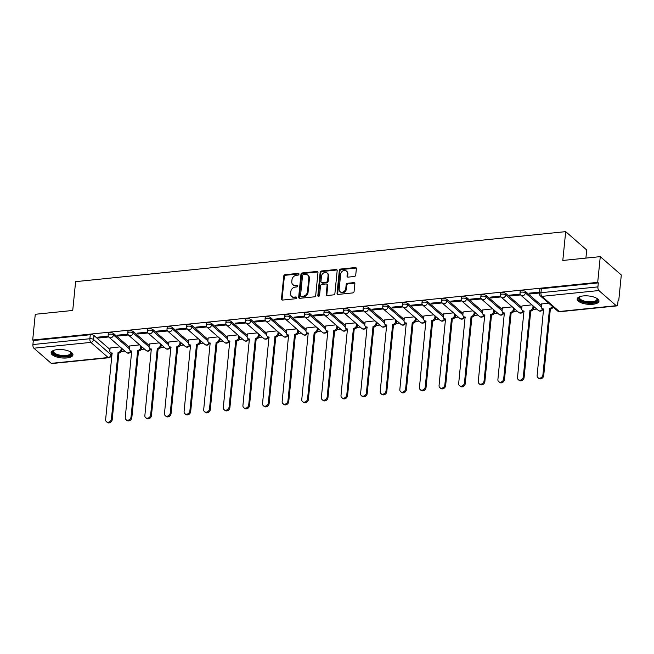<?xml version="1.0" encoding="UTF-8"?>
<svg xmlns="http://www.w3.org/2000/svg" width="654" height="654" viewBox="0 0 654 654"><rect width="100%" height="100%" fill="white"/><g stroke="black" fill="none" stroke-linecap="round" stroke-linejoin="round"><path stroke-width="0.98" d="M298.984 274.165A0.965 0.785 -48.9 0 0 298.216 273.364L285.103 274.705A1.382 1.12 -48.9 0 0 283.738 276.094L281.457 298.935A1.382 1.12 -48.9 0 0 282.569 300.072L295.682 298.739A0.965 0.785 -48.9 0 0 295.853 296.965L294.161 297.137A4.415 3.597 -48.9 0 1 291.668 296.401A4.415 3.597 -48.9 0 1 290.613 293.474L290.809 291.578A4.415 3.597 -48.9 0 1 295.158 287.114L296.859 286.942A0.965 0.785 -48.9 0 0 297.03 285.16L295.338 285.34A4.415 3.597 -48.9 0 1 292.845 284.604A4.415 3.597 -48.9 0 1 291.79 281.678L291.986 279.781A4.415 3.597 -48.9 0 1 296.336 275.318L298.036 275.138A0.965 0.785 -48.9 0 0 298.984 274.165M298.976 273.895A0.965 0.785 -48.9 0 0 298.829 273.903L285.716 275.236A1.382 1.12 -48.9 0 0 284.351 276.634L282.07 299.467A1.382 1.12 -48.9 0 0 282.152 300.039M296.622 297.496A0.965 0.785 -48.9 0 0 296.466 297.496L294.774 297.668L294.161 297.137M297.799 285.7A0.965 0.785 -48.9 0 0 297.644 285.7L295.951 285.872L295.338 285.34M57.258 349.612A10.955 4.169 -174.3 0 0 51.143 352.702A10.955 4.169 -174.3 0 0 66.822 357.959A10.955 4.169 -174.3 0 0 72.946 354.877A10.955 4.169 -174.3 0 0 57.258 349.612M583.294 295.935A10.955 4.169 -174.3 0 0 577.171 299.025A10.955 4.169 -174.3 0 0 592.859 304.282A10.955 4.169 -174.3 0 0 598.974 301.2A10.955 4.169 -174.3 0 0 583.294 295.935M354.362 276.487A1.382 1.12 -48.9 0 0 355.727 275.097L356.365 268.688A1.382 1.12 -48.9 0 0 355.253 267.543L340.693 269.031A1.382 1.12 -48.9 0 0 339.336 270.429L337.055 293.262A1.382 1.12 -48.9 0 0 338.159 294.406L352.727 292.918A1.382 1.12 -48.9 0 0 354.084 291.521L354.86 283.787A1.382 1.12 -48.9 0 0 353.749 282.642L347.519 283.28A1.382 1.12 -48.9 0 0 346.154 284.67L345.778 288.512A3.687 3.008 -48.9 0 1 343.53 291.798A3.687 3.008 -48.9 0 1 340.047 291.627A3.687 3.008 -48.9 0 1 339.173 289.182L340.669 274.149A3.687 3.008 -48.9 0 1 342.917 270.862A3.687 3.008 -48.9 0 1 346.399 271.034A3.687 3.008 -48.9 0 1 347.274 273.478L347.029 275.98A1.382 1.12 -48.9 0 0 348.132 277.124L354.362 276.487M32.7 340.006L35.267 314.288L72.733 310.462L75.611 281.645L565.685 231.639L562.808 260.456L600.274 256.638L597.707 282.356L32.7 340.006L33.313 340.546L32.913 344.552L89.868 338.739A2.812 1.071 5.7 0 1 93.604 339.549L110.959 354.697A2.812 1.071 5.7 0 1 111.237 355.228L111.425 353.315M317.983 272.604A1.382 1.12 -48.9 0 0 316.879 271.459L302.312 272.947A1.382 1.12 -48.9 0 0 300.954 274.345L298.674 297.178A1.382 1.12 -48.9 0 0 299.785 298.322L314.345 296.834A1.382 1.12 -48.9 0 0 315.702 295.436L317.983 272.604M321.506 270.985L336.066 269.505A1.382 1.12 -48.9 0 1 337.178 270.642L334.897 293.483A1.382 1.12 -48.9 0 1 333.532 294.872L327.302 295.51A1.382 1.12 -48.9 0 1 326.199 294.365L327.123 285.111A1.382 1.12 -48.9 0 0 326.011 283.967L321.874 284.384A1.382 1.12 -48.9 0 0 320.517 285.782L319.553 295.42A0.965 0.785 -48.9 0 1 317.828 295.6L320.141 272.383A1.382 1.12 -48.9 0 1 321.506 270.985L322.12 271.524L336.679 270.037L336.066 269.505M600.274 256.638L621.3 274.991L618.733 300.709L618.063 300.775M121.415 351.451L124.881 351.1M141.027 349.457L144.493 349.097M160.639 347.454L164.105 347.094M180.251 345.451L183.725 345.099M199.862 343.448L203.337 343.097M219.474 341.445L222.949 341.094M239.094 339.442L242.56 339.091M258.706 337.448L262.172 337.088M278.318 335.445L281.784 335.093M297.93 333.442L301.396 333.09M317.542 331.439L321.016 331.087M337.153 329.436L340.628 329.085M356.765 327.441L360.24 327.082M376.385 325.439L379.851 325.079M395.997 323.436L399.463 323.084M415.609 321.433L419.075 321.081M435.221 319.43L438.695 319.078M454.832 317.435L458.307 317.076M474.444 315.432L477.919 315.073M494.056 313.429L497.531 313.078M513.676 311.427L517.142 311.075M533.288 309.424L536.754 309.072M552.9 307.421L553.488 307.364M585.902 258.101L586.712 249.992L565.685 231.639M597.707 282.356L598.32 282.888L597.919 286.893A2.812 1.226 84.2 0 0 598.884 290.548L616.24 305.696A2.812 1.226 84.2 0 0 616.779 305.9A2.812 1.226 84.2 0 0 617.719 304.175L618.12 300.17L618.733 300.709M33.313 340.546L90.268 334.734A2.812 1.071 5.7 0 1 94.004 335.543L109.962 349.465M51.233 363.346L108.18 357.534A2.812 1.226 84.2 0 0 108.728 357.746L51.772 363.559A2.812 1.226 -95.8 0 1 51.233 363.346L33.877 348.206A2.812 1.226 -95.8 0 1 32.913 344.552M127.914 334.12L117.336 335.2L118.26 336.001L118.349 335.093M139.654 344.871L129.721 345.999M147.526 332.118L136.948 333.197L137.871 333.998L137.961 333.09M159.265 342.868L149.333 343.996M167.138 330.115L156.568 331.194L157.483 331.995L157.573 331.087M178.877 340.873L168.945 342.001M186.75 328.112L176.179 329.191L177.095 329.992L177.185 329.093M198.489 338.87L188.556 339.998M206.37 326.109L195.791 327.188L196.707 327.997L196.797 327.09M218.109 336.867L208.168 337.995M225.982 324.114L215.403 325.193L216.327 325.994L216.417 325.087M237.721 334.864L227.78 335.993M245.593 322.111L235.015 323.19L235.939 323.992L236.029 323.084M257.333 332.861L247.392 333.99M265.205 320.108L254.627 321.188L255.551 321.989L255.64 321.081M276.944 330.859L267.012 331.995M284.817 318.106L274.247 319.185L275.162 319.986L275.252 319.078M296.556 328.864L286.624 329.992M304.429 316.103L293.859 317.182L294.774 317.983L294.864 317.084M316.168 326.861L306.236 327.989M324.041 314.1L313.47 315.179L314.386 315.988L314.476 315.081M335.78 324.858L325.847 325.986M343.661 312.105L333.082 313.184L333.998 313.985L334.088 313.078M355.4 322.855L345.459 323.983M363.272 310.102L352.694 311.181L353.618 311.983L353.708 311.075M375.012 320.852L365.071 321.989M382.884 308.099L372.306 309.178L373.23 309.98L373.32 309.072M394.624 318.858L384.691 319.986M402.496 306.097L391.918 307.176L392.841 307.977L392.931 307.078M414.235 316.855L404.303 317.983M422.108 304.094L411.538 305.173L412.453 305.982L412.543 305.075M433.847 314.852L423.915 315.98M441.72 302.099L431.149 303.178L432.065 303.979L432.155 303.072M453.459 312.849L443.526 313.977M461.332 300.096L450.761 301.175L451.677 301.976L451.767 301.069M473.071 310.846L463.138 311.974M480.952 298.093L470.373 299.172L471.289 299.973L471.387 299.066M492.691 308.851L482.75 309.98M500.563 296.09L489.985 297.169L490.909 297.971L490.999 297.071M512.303 306.849L502.362 307.977M520.175 294.087L509.597 295.167L510.521 295.968L510.611 295.068M531.915 304.846L521.982 305.974M539.534 292.117L529.209 293.164L530.132 293.973L530.222 293.066M548.641 303.137L541.594 303.971M525.497 291.512L525.35 292.935A2.812 1.071 5.7 0 0 522.26 292.093A2.812 1.071 5.7 0 0 520.044 292.918L520.183 291.496A2.812 1.071 -174.3 0 1 522.399 290.67A2.812 1.071 -174.3 0 1 525.497 291.512L541.447 305.443M505.877 293.515L505.738 294.938A2.812 1.071 5.7 0 0 502.648 294.096A2.812 1.071 5.7 0 0 500.424 294.913L500.572 293.491A2.812 1.071 -174.3 0 1 502.787 292.673A2.812 1.071 -174.3 0 1 505.877 293.515L521.835 307.437M486.265 295.518L486.126 296.941A2.812 1.071 5.7 0 0 483.036 296.099A2.812 1.071 5.7 0 0 480.813 296.916L480.96 295.494A2.812 1.071 -174.3 0 1 483.175 294.676A2.812 1.071 -174.3 0 1 486.265 295.518L502.215 309.44M466.654 297.521L466.515 298.943A2.812 1.071 5.7 0 0 463.424 298.093A2.812 1.071 5.7 0 0 461.201 298.919L461.348 297.496A2.812 1.071 -174.3 0 1 463.563 296.679A2.812 1.071 -174.3 0 1 466.654 297.521L482.603 311.443M447.042 299.524L446.903 300.946A2.812 1.071 5.7 0 0 443.804 300.096A2.812 1.071 5.7 0 0 441.589 300.922L441.728 299.499A2.812 1.071 -174.3 0 1 443.952 298.674A2.812 1.071 -174.3 0 1 447.042 299.524L462.991 313.446M427.43 301.519L427.283 302.941A2.812 1.071 5.7 0 0 424.193 302.099A2.812 1.071 5.7 0 0 421.977 302.925L422.116 301.502A2.812 1.071 -174.3 0 1 424.34 300.677A2.812 1.071 -174.3 0 1 427.43 301.519L443.379 315.449M407.818 303.521L407.671 304.944A2.812 1.071 5.7 0 0 404.581 304.102A2.812 1.071 5.7 0 0 402.365 304.919L402.504 303.497A2.812 1.071 -174.3 0 1 404.72 302.679A2.812 1.071 -174.3 0 1 407.818 303.521L423.767 317.443M388.206 305.524L388.059 306.947A2.812 1.071 5.7 0 0 384.969 306.105A2.812 1.071 5.7 0 0 382.753 306.922L382.892 305.5A2.812 1.071 -174.3 0 1 385.108 304.682A2.812 1.071 -174.3 0 1 388.206 305.524L404.156 319.446M368.586 307.527L368.447 308.95A2.812 1.071 5.7 0 0 365.357 308.108A2.812 1.071 5.7 0 0 363.133 308.925L363.281 307.503A2.812 1.071 -174.3 0 1 365.496 306.685A2.812 1.071 -174.3 0 1 368.586 307.527L384.544 321.449M348.974 309.53L348.835 310.952A2.812 1.071 5.7 0 0 345.745 310.102A2.812 1.071 5.7 0 0 343.522 310.928L343.669 309.506A2.812 1.071 -174.3 0 1 345.884 308.68A2.812 1.071 -174.3 0 1 348.974 309.53L364.924 323.452M329.363 311.525L329.224 312.947A2.812 1.071 5.7 0 0 326.133 312.105A2.812 1.071 5.7 0 0 323.91 312.931L324.057 311.508A2.812 1.071 -174.3 0 1 326.272 310.683A2.812 1.071 -174.3 0 1 329.363 311.525L345.312 325.455M309.751 313.528L309.612 314.95A2.812 1.071 5.7 0 0 306.513 314.108A2.812 1.071 5.7 0 0 304.298 314.926L304.437 313.511A2.812 1.071 -174.3 0 1 306.661 312.686A2.812 1.071 -174.3 0 1 309.751 313.528L325.7 327.45M290.139 315.53L289.992 316.953A2.812 1.071 5.7 0 0 286.902 316.111A2.812 1.071 5.7 0 0 284.686 316.928L284.825 315.506A2.812 1.071 -174.3 0 1 287.049 314.688A2.812 1.071 -174.3 0 1 290.139 315.53L306.088 329.452M270.527 317.533L270.38 318.956A2.812 1.071 5.7 0 0 267.29 318.114A2.812 1.071 5.7 0 0 265.074 318.931L265.213 317.509A2.812 1.071 -174.3 0 1 267.429 316.691A2.812 1.071 -174.3 0 1 270.527 317.533L286.477 331.455M250.907 319.536L250.768 320.959A2.812 1.071 5.7 0 0 247.678 320.108A2.812 1.071 5.7 0 0 245.463 320.934L245.602 319.512A2.812 1.071 -174.3 0 1 247.817 318.694A2.812 1.071 -174.3 0 1 250.907 319.536L266.865 333.458M231.295 321.539L231.156 322.953A2.812 1.071 5.7 0 0 228.066 322.111A2.812 1.071 5.7 0 0 225.843 322.937L225.99 321.515A2.812 1.071 -174.3 0 1 228.205 320.689A2.812 1.071 -174.3 0 1 231.295 321.539L247.253 335.461M211.683 323.534L211.544 324.956A2.812 1.071 5.7 0 0 208.454 324.114A2.812 1.071 5.7 0 0 206.231 324.94L206.378 323.517A2.812 1.071 -174.3 0 1 208.593 322.692A2.812 1.071 -174.3 0 1 211.683 323.534L227.633 337.464M192.072 325.537L191.933 326.959A2.812 1.071 5.7 0 0 188.834 326.117A2.812 1.071 5.7 0 0 186.619 326.935L186.766 325.512A2.812 1.071 -174.3 0 1 188.981 324.695A2.812 1.071 -174.3 0 1 192.072 325.537L208.021 339.459M172.46 327.54L172.321 328.962A2.812 1.071 5.7 0 0 169.222 328.12A2.812 1.071 5.7 0 0 167.007 328.937L167.146 327.515A2.812 1.071 -174.3 0 1 169.37 326.698A2.812 1.071 -174.3 0 1 172.46 327.54L188.409 341.462M152.848 329.542L152.701 330.965A2.812 1.071 5.7 0 0 149.611 330.123A2.812 1.071 5.7 0 0 147.395 330.94L147.534 329.518A2.812 1.071 -174.3 0 1 149.758 328.7A2.812 1.071 -174.3 0 1 152.848 329.542L168.797 343.464M133.236 331.545L133.089 332.968A2.812 1.071 5.7 0 0 129.999 332.118A2.812 1.071 5.7 0 0 127.783 332.943L127.922 331.521A2.812 1.071 -174.3 0 1 130.138 330.695A2.812 1.071 -174.3 0 1 133.236 331.545L149.186 345.467M113.616 333.54L113.477 334.962A2.812 1.071 5.7 0 0 110.387 334.12A2.812 1.071 5.7 0 0 108.172 334.946L108.311 333.524A2.812 1.071 -174.3 0 1 110.526 332.698A2.812 1.071 -174.3 0 1 113.616 333.54L129.574 347.47M108.302 336.115L97.724 337.194L98.648 338.004L98.738 337.096M120.042 346.873L110.101 348.002M98.648 338.004L108.76 336.965M598.32 282.888L541.365 288.7A2.812 1.071 -174.3 0 0 539.795 289.493L539.395 293.499A2.812 1.071 5.7 0 1 540.964 292.706L597.919 286.893M118.26 336.001L128.372 334.962M137.871 333.998L147.992 332.968M157.483 331.995L167.604 330.965M177.095 329.992L187.216 328.962M196.707 327.997L206.828 326.959M216.327 325.994L226.439 324.956M235.939 323.992L246.051 322.962M255.551 321.989L265.663 320.959M275.162 319.986L285.283 318.956M294.774 317.983L304.895 316.953M314.386 315.988L324.507 314.95M333.998 313.985L344.118 312.955M353.618 311.983L363.73 310.952M373.23 309.98L383.342 308.95M392.841 307.977L402.954 306.947M412.453 305.982L422.574 304.944M432.065 303.979L442.186 302.941M451.677 301.976L461.798 300.946M471.289 299.973L481.409 298.943M490.909 297.971L501.021 296.941M510.521 295.968L520.633 294.938M530.132 293.973L539.444 293.017M292.845 284.604L293.458 285.136A4.415 3.597 -48.9 0 0 295.951 285.872M291.668 296.401L292.281 296.932A4.415 3.597 -48.9 0 0 294.774 297.668M317.901 272.031A1.382 1.12 -48.9 0 0 317.492 271.999L302.925 273.478A1.382 1.12 -48.9 0 0 301.568 274.876L299.287 297.709A1.382 1.12 -48.9 0 0 299.368 298.289M303.497 274.582A0.965 0.785 -48.9 0 0 302.54 275.563L300.546 295.608A0.965 0.785 -48.9 0 0 301.314 296.401L303.104 296.221A4.415 3.597 -48.9 0 0 307.462 291.758L308.827 278.056A4.415 3.597 -48.9 0 0 307.781 275.138A4.415 3.597 -48.9 0 0 305.287 274.402L303.497 274.582M300.775 296.246L301.388 296.777A0.965 0.785 -48.9 0 0 301.927 296.941L301.314 296.401M307.781 275.138L308.394 275.669A4.415 3.597 -48.9 0 1 309.44 278.596L308.075 292.297A4.415 3.597 -48.9 0 1 303.718 296.761L301.927 296.941M337.096 270.069A1.382 1.12 -48.9 0 0 336.679 270.037M326.796 284.196L327.409 284.727A1.382 1.12 -48.9 0 1 327.736 285.643L326.812 294.905A1.382 1.12 -48.9 0 0 326.894 295.477M322.12 271.524A1.382 1.12 -48.9 0 0 320.754 272.922L318.441 296.131A0.965 0.785 -48.9 0 0 318.457 296.401M328.079 275.498A3.687 3.008 -48.9 0 0 327.204 273.053A3.687 3.008 -48.9 0 0 323.722 272.882A3.687 3.008 -48.9 0 0 321.474 276.168L320.951 281.465A1.382 1.12 -48.9 0 0 322.054 282.61L326.191 282.185A1.382 1.12 -48.9 0 0 327.548 280.795L328.079 275.498L328.692 276.029A3.687 3.008 -48.9 0 0 327.817 273.593L327.204 273.053M321.277 282.381L321.891 282.912A1.382 1.12 -48.9 0 0 322.667 283.149L322.054 282.61M328.692 276.029L328.161 281.326A1.382 1.12 -48.9 0 1 326.804 282.724L322.667 283.149M346.399 271.034L347.012 271.565A3.687 3.008 -48.9 0 1 347.887 274.01L347.634 276.519A1.382 1.12 -48.9 0 0 347.724 277.092M340.047 291.627L340.66 292.158A3.687 3.008 -48.9 0 0 344.143 292.33A3.687 3.008 -48.9 0 0 346.391 289.043L345.778 288.512M354.779 283.207A1.382 1.12 -48.9 0 0 354.362 283.174L348.132 283.811A1.382 1.12 -48.9 0 0 346.767 285.209L346.391 289.043M356.283 268.115A1.382 1.12 -48.9 0 0 355.866 268.083L341.306 269.562A1.382 1.12 -48.9 0 0 339.949 270.96L337.668 293.793A1.382 1.12 -48.9 0 0 337.75 294.374M121.987 348.574L121.824 350.217A2.812 2.289 131.1 0 1 119.053 353.054L118.26 352.359A2.812 2.289 -48.9 0 0 121.031 349.522L121.194 347.879M110.117 347.887L109.839 350.658A2.812 2.289 -48.9 0 0 110.51 352.522A2.812 2.289 -48.9 0 0 112.096 352.988L105.637 419.533A3.229 2.632 -48.9 0 0 106.406 421.666A3.229 2.632 -48.9 0 0 109.463 421.814A3.229 2.632 -48.9 0 0 111.425 418.936L118.072 352.375M118.865 353.078L112.218 419.631A3.229 2.632 131.1 0 1 110.256 422.517A3.229 2.632 131.1 0 1 107.207 422.361L106.406 421.666M112.218 353.659A2.812 2.289 131.1 0 1 111.303 353.217L110.51 352.522M141.599 346.571L141.436 348.214A2.812 2.289 131.1 0 1 138.664 351.051L137.871 350.356A2.812 2.289 -48.9 0 0 140.643 347.519L140.806 345.876M129.729 345.884L129.451 348.656A2.812 2.289 -48.9 0 0 130.121 350.519A2.812 2.289 -48.9 0 0 131.707 350.985L125.257 417.53A3.229 2.632 -48.9 0 0 126.018 419.664A3.229 2.632 -48.9 0 0 129.075 419.819A3.229 2.632 -48.9 0 0 131.037 416.933L137.683 350.381M138.476 351.075L131.838 417.636A3.229 2.632 131.1 0 1 129.868 420.514A3.229 2.632 131.1 0 1 126.819 420.359L126.018 419.664M131.83 351.656A2.812 2.289 131.1 0 1 130.914 351.214L130.121 350.519M161.219 344.568L161.056 346.211A2.812 2.289 131.1 0 1 158.276 349.056L157.483 348.353A2.812 2.289 -48.9 0 0 160.255 345.516L160.418 343.873M149.341 343.881L149.063 346.661A2.812 2.289 -48.9 0 0 149.733 348.517A2.812 2.289 -48.9 0 0 151.319 348.983L144.869 415.527A3.229 2.632 -48.9 0 0 145.638 417.669A3.229 2.632 -48.9 0 0 148.687 417.816A3.229 2.632 -48.9 0 0 150.649 414.938L157.295 348.378M158.088 349.072L151.45 415.633A3.229 2.632 131.1 0 1 149.48 418.511A3.229 2.632 131.1 0 1 146.431 418.364L145.638 417.669M151.442 349.653A2.812 2.289 131.1 0 1 150.526 349.211L149.733 348.517M70.779 352.024A9.483 3.613 5.7 0 1 70.894 352.13A9.483 3.613 5.7 0 1 71.564 353.806A9.483 3.613 5.7 0 1 61.484 356.316A9.483 3.613 5.7 0 1 52.729 351.697A9.483 3.613 5.7 0 1 53.693 350.413A9.483 3.613 5.7 0 1 53.824 350.331M53.971 350.282A8.78 3.344 -174.3 0 0 53.489 351.133A8.78 3.344 -174.3 0 0 53.473 351.239A8.78 3.344 -174.3 0 0 61.738 355.416A8.78 3.344 -174.3 0 0 70.934 353.086A8.78 3.344 -174.3 0 0 70.943 352.98A8.78 3.344 -174.3 0 0 70.648 351.942M51.323 352.089A10.889 4.145 -174.3 0 0 61.738 356.88A10.889 4.145 -174.3 0 0 72.88 354.239M596.816 298.347A9.483 3.613 5.7 0 1 596.922 298.453A9.483 3.613 5.7 0 1 597.592 300.129A9.483 3.613 5.7 0 1 587.521 302.638A9.483 3.613 5.7 0 1 578.757 298.02A9.483 3.613 5.7 0 1 579.73 296.736A9.483 3.613 5.7 0 1 579.853 296.654M580.008 296.605A8.78 3.344 -174.3 0 0 579.518 297.456A8.78 3.344 -174.3 0 0 579.509 297.562A8.78 3.344 -174.3 0 0 587.774 301.739A8.78 3.344 -174.3 0 0 596.963 299.409A8.78 3.344 -174.3 0 0 596.979 299.303A8.78 3.344 -174.3 0 0 596.677 298.265M577.359 298.412A10.889 4.145 -174.3 0 0 587.766 303.203A10.889 4.145 -174.3 0 0 598.917 300.562M180.831 342.573L180.667 344.208A2.812 2.289 131.1 0 1 177.896 347.053L177.095 346.358A2.812 2.289 -48.9 0 0 179.866 343.513L180.03 341.878M168.953 341.878L168.675 344.658A2.812 2.289 -48.9 0 0 169.345 346.514A2.812 2.289 -48.9 0 0 170.931 346.988L164.481 413.524A3.229 2.632 -48.9 0 0 165.249 415.666A3.229 2.632 -48.9 0 0 168.299 415.813A3.229 2.632 -48.9 0 0 170.261 412.936L176.907 346.375M177.7 347.07L171.062 413.63A3.229 2.632 131.1 0 1 169.092 416.508A3.229 2.632 131.1 0 1 166.042 416.361L165.249 415.666M171.054 347.65A2.812 2.289 131.1 0 1 170.146 347.209L169.345 346.514M200.443 340.571L200.279 342.206A2.812 2.289 131.1 0 1 197.508 345.05L196.707 344.356A2.812 2.289 -48.9 0 0 199.478 341.511L199.642 339.876M188.565 339.884L188.295 342.655A2.812 2.289 -48.9 0 0 188.957 344.511A2.812 2.289 -48.9 0 0 190.551 344.985L184.093 411.521A3.229 2.632 -48.9 0 0 184.861 413.663A3.229 2.632 -48.9 0 0 187.911 413.81A3.229 2.632 -48.9 0 0 189.873 410.933L196.519 344.372M197.32 345.067L190.674 411.628A3.229 2.632 131.1 0 1 188.712 414.505A3.229 2.632 131.1 0 1 185.654 414.358L184.861 413.663M190.666 345.647A2.812 2.289 131.1 0 1 189.758 345.214L188.957 344.511M220.055 338.568L219.891 340.211A2.812 2.289 131.1 0 1 217.12 343.048L216.319 342.353A2.812 2.289 -48.9 0 0 219.09 339.508L219.254 337.873M208.185 337.881L207.907 340.652A2.812 2.289 -48.9 0 0 208.569 342.516A2.812 2.289 -48.9 0 0 210.163 342.982L203.705 409.518A3.229 2.632 -48.9 0 0 204.473 411.66A3.229 2.632 -48.9 0 0 207.522 411.807A3.229 2.632 -48.9 0 0 209.493 408.93L216.131 342.369M216.932 343.064L210.286 409.625A3.229 2.632 131.1 0 1 208.324 412.502A3.229 2.632 131.1 0 1 205.266 412.355L204.473 411.66M210.277 343.652A2.812 2.289 131.1 0 1 209.37 343.211L208.569 342.516M239.666 336.565L239.503 338.208A2.812 2.289 131.1 0 1 236.732 341.045L235.931 340.35A2.812 2.289 -48.9 0 0 238.71 337.513L238.873 335.87M227.796 335.878L227.518 338.649A2.812 2.289 -48.9 0 0 228.181 340.513A2.812 2.289 -48.9 0 0 229.775 340.979L223.316 407.524A3.229 2.632 -48.9 0 0 224.085 409.657A3.229 2.632 -48.9 0 0 227.134 409.813A3.229 2.632 -48.9 0 0 229.104 406.927L235.742 340.374M236.544 341.069L229.897 407.63A3.229 2.632 131.1 0 1 227.935 410.508A3.229 2.632 131.1 0 1 224.886 410.352L224.085 409.657M229.897 341.65A2.812 2.289 131.1 0 1 228.982 341.208L228.181 340.513M259.278 334.562L259.115 336.205A2.812 2.289 131.1 0 1 256.343 339.05L255.551 338.347A2.812 2.289 -48.9 0 0 258.322 335.51L258.485 333.867M247.408 333.875L247.13 336.655A2.812 2.289 -48.9 0 0 247.801 338.51A2.812 2.289 -48.9 0 0 249.387 338.976L242.928 405.521A3.229 2.632 -48.9 0 0 243.697 407.655A3.229 2.632 -48.9 0 0 246.754 407.81A3.229 2.632 -48.9 0 0 248.716 404.932L255.362 338.371M256.155 339.066L249.509 405.627A3.229 2.632 131.1 0 1 247.547 408.505A3.229 2.632 131.1 0 1 244.498 408.358L243.697 407.655M249.509 339.647A2.812 2.289 131.1 0 1 248.594 339.205L247.801 338.51M278.89 332.567L278.727 334.202A2.812 2.289 131.1 0 1 275.955 337.047L275.162 336.352A2.812 2.289 -48.9 0 0 277.934 333.507L278.097 331.872M267.02 331.872L266.742 334.652A2.812 2.289 -48.9 0 0 267.412 336.508A2.812 2.289 -48.9 0 0 268.998 336.982L262.548 403.518A3.229 2.632 -48.9 0 0 263.309 405.66A3.229 2.632 -48.9 0 0 266.366 405.807A3.229 2.632 -48.9 0 0 268.328 402.929L274.974 336.369M275.767 337.063L269.129 403.624A3.229 2.632 131.1 0 1 267.159 406.502A3.229 2.632 131.1 0 1 264.11 406.355L263.309 405.66M269.121 337.644A2.812 2.289 131.1 0 1 268.205 337.202L267.412 336.508M298.51 330.564L298.347 332.199A2.812 2.289 131.1 0 1 295.567 335.044L294.774 334.349A2.812 2.289 -48.9 0 0 297.545 331.504L297.709 329.869M286.632 329.878L286.354 332.649A2.812 2.289 -48.9 0 0 287.024 334.505A2.812 2.289 -48.9 0 0 288.61 334.979L282.16 401.515A3.229 2.632 -48.9 0 0 282.929 403.657A3.229 2.632 -48.9 0 0 285.978 403.804A3.229 2.632 -48.9 0 0 287.94 400.927L294.586 334.366M295.379 335.061L288.741 401.621A3.229 2.632 131.1 0 1 286.771 404.499A3.229 2.632 131.1 0 1 283.722 404.352L282.929 403.657M288.733 335.641A2.812 2.289 131.1 0 1 287.817 335.2L287.024 334.505M318.122 328.561L317.958 330.205A2.812 2.289 131.1 0 1 315.187 333.041L314.386 332.346A2.812 2.289 -48.9 0 0 317.157 329.502L317.321 327.867M306.244 327.875L305.966 330.646A2.812 2.289 -48.9 0 0 306.636 332.51A2.812 2.289 -48.9 0 0 308.222 332.976L301.772 399.512A3.229 2.632 -48.9 0 0 302.54 401.654A3.229 2.632 -48.9 0 0 305.59 401.801A3.229 2.632 -48.9 0 0 307.552 398.924L314.198 332.363M314.991 333.058L308.353 399.619A3.229 2.632 131.1 0 1 306.383 402.496A3.229 2.632 131.1 0 1 303.333 402.349L302.54 401.654M308.345 333.646A2.812 2.289 131.1 0 1 307.437 333.205L306.636 332.51M337.734 326.559L337.57 328.202A2.812 2.289 131.1 0 1 334.799 331.038L333.998 330.344A2.812 2.289 -48.9 0 0 336.769 327.507L336.933 325.864M325.856 325.872L325.586 328.643A2.812 2.289 -48.9 0 0 326.248 330.507A2.812 2.289 -48.9 0 0 327.842 330.973L321.384 397.518A3.229 2.632 -48.9 0 0 322.152 399.651A3.229 2.632 -48.9 0 0 325.202 399.807A3.229 2.632 -48.9 0 0 327.163 396.921L333.81 330.368M334.611 331.063L327.965 397.616A3.229 2.632 131.1 0 1 326.003 400.501A3.229 2.632 131.1 0 1 322.945 400.346L322.152 399.651M327.956 331.643A2.812 2.289 131.1 0 1 327.049 331.202L326.248 330.507M357.346 324.556L357.182 326.199A2.812 2.289 131.1 0 1 354.411 329.036L353.61 328.341A2.812 2.289 -48.9 0 0 356.389 325.504L356.553 323.861M345.476 323.869L345.198 326.64A2.812 2.289 -48.9 0 0 345.86 328.504A2.812 2.289 -48.9 0 0 347.454 328.97L340.996 395.515A3.229 2.632 -48.9 0 0 341.764 397.648A3.229 2.632 -48.9 0 0 344.813 397.804A3.229 2.632 -48.9 0 0 346.784 394.926L353.422 328.365M354.223 329.06L347.576 395.621A3.229 2.632 131.1 0 1 345.614 398.499A3.229 2.632 131.1 0 1 342.565 398.343L341.764 397.648M347.568 329.641A2.812 2.289 131.1 0 1 346.661 329.199L345.86 328.504M376.957 322.561L376.794 324.196A2.812 2.289 131.1 0 1 374.023 327.041L373.23 326.346A2.812 2.289 -48.9 0 0 376.001 323.501L376.164 321.858M365.087 321.866L364.809 324.646A2.812 2.289 -48.9 0 0 365.48 326.501A2.812 2.289 -48.9 0 0 367.066 326.967L360.607 393.512A3.229 2.632 -48.9 0 0 361.376 395.654A3.229 2.632 -48.9 0 0 364.425 395.801A3.229 2.632 -48.9 0 0 366.395 392.923L373.033 326.362M373.835 327.057L367.188 393.618A3.229 2.632 131.1 0 1 365.226 396.496A3.229 2.632 131.1 0 1 362.177 396.349L361.376 395.654M367.188 327.638A2.812 2.289 131.1 0 1 366.273 327.196L365.48 326.501M396.569 320.558L396.406 322.193A2.812 2.289 131.1 0 1 393.634 325.038L392.841 324.343A2.812 2.289 -48.9 0 0 395.613 321.498L395.776 319.863M384.699 319.863L384.421 322.643A2.812 2.289 -48.9 0 0 385.092 324.498A2.812 2.289 -48.9 0 0 386.678 324.973L380.219 391.509A3.229 2.632 -48.9 0 0 380.988 393.651A3.229 2.632 -48.9 0 0 384.045 393.798A3.229 2.632 -48.9 0 0 386.007 390.92L392.653 324.359M393.446 325.054L386.8 391.615A3.229 2.632 131.1 0 1 384.838 394.493A3.229 2.632 131.1 0 1 381.789 394.346L380.988 393.651M386.8 325.635A2.812 2.289 131.1 0 1 385.885 325.193L385.092 324.498M416.181 318.555L416.018 320.19A2.812 2.289 131.1 0 1 413.246 323.035L412.453 322.34A2.812 2.289 -48.9 0 0 415.225 319.495L415.388 317.86M404.311 317.869L404.033 320.64A2.812 2.289 -48.9 0 0 404.703 322.504A2.812 2.289 -48.9 0 0 406.289 322.97L399.839 389.506A3.229 2.632 -48.9 0 0 400.6 391.648A3.229 2.632 -48.9 0 0 403.657 391.795A3.229 2.632 -48.9 0 0 405.619 388.917L412.265 322.357M413.058 323.051L406.42 389.612A3.229 2.632 131.1 0 1 404.45 392.49A3.229 2.632 131.1 0 1 401.401 392.343L400.6 391.648M406.412 323.632A2.812 2.289 131.1 0 1 405.496 323.199L404.703 322.504M435.801 316.552L435.638 318.196A2.812 2.289 131.1 0 1 432.858 321.032L432.065 320.337A2.812 2.289 -48.9 0 0 434.836 317.501L435 315.857M423.923 315.866L423.645 318.637A2.812 2.289 -48.9 0 0 424.315 320.501A2.812 2.289 -48.9 0 0 425.901 320.967L419.451 387.503A3.229 2.632 -48.9 0 0 420.22 389.645A3.229 2.632 -48.9 0 0 423.269 389.792A3.229 2.632 -48.9 0 0 425.231 386.915L431.877 320.354M432.67 321.057L426.032 387.609A3.229 2.632 131.1 0 1 424.062 390.495A3.229 2.632 131.1 0 1 421.012 390.34L420.22 389.645M426.024 321.637A2.812 2.289 131.1 0 1 425.108 321.196L424.315 320.501M455.413 314.549L455.249 316.193A2.812 2.289 131.1 0 1 452.478 319.029L451.677 318.334A2.812 2.289 -48.9 0 0 454.448 315.498L454.612 313.855M443.535 313.863L443.265 316.634A2.812 2.289 -48.9 0 0 443.927 318.498A2.812 2.289 -48.9 0 0 445.521 318.964L439.063 385.508A3.229 2.632 -48.9 0 0 439.831 387.642A3.229 2.632 -48.9 0 0 442.881 387.797A3.229 2.632 -48.9 0 0 444.843 384.912L451.489 318.359M452.29 319.054L445.644 385.615A3.229 2.632 131.1 0 1 443.682 388.492A3.229 2.632 131.1 0 1 440.624 388.337L439.831 387.642M445.636 319.634A2.812 2.289 131.1 0 1 444.728 319.193L443.927 318.498M475.025 312.547L474.861 314.19A2.812 2.289 131.1 0 1 472.09 317.035L471.289 316.332A2.812 2.289 -48.9 0 0 474.06 313.495L474.224 311.852M463.155 311.86L462.877 314.639A2.812 2.289 -48.9 0 0 463.539 316.495A2.812 2.289 -48.9 0 0 465.133 316.961L458.675 383.506A3.229 2.632 -48.9 0 0 459.443 385.639A3.229 2.632 -48.9 0 0 462.492 385.795A3.229 2.632 -48.9 0 0 464.463 382.917L471.101 316.356M471.902 317.051L465.256 383.612A3.229 2.632 131.1 0 1 463.294 386.489A3.229 2.632 131.1 0 1 460.236 386.342L459.443 385.639M465.247 317.631A2.812 2.289 131.1 0 1 464.34 317.19L463.539 316.495M494.637 310.552L494.473 312.187A2.812 2.289 131.1 0 1 491.702 315.032L490.901 314.337A2.812 2.289 -48.9 0 0 493.68 311.492L493.844 309.857M482.766 309.857L482.489 312.637A2.812 2.289 -48.9 0 0 483.151 314.492A2.812 2.289 -48.9 0 0 484.745 314.966L478.287 381.503A3.229 2.632 -48.9 0 0 479.055 383.645A3.229 2.632 -48.9 0 0 482.104 383.792A3.229 2.632 -48.9 0 0 484.074 380.914L490.713 314.353M491.514 315.048L484.867 381.609A3.229 2.632 131.1 0 1 482.905 384.487A3.229 2.632 131.1 0 1 479.856 384.339L479.055 383.645M484.867 315.629A2.812 2.289 131.1 0 1 483.952 315.187L483.151 314.492M514.248 308.549L514.085 310.184A2.812 2.289 131.1 0 1 511.314 313.029L510.521 312.334A2.812 2.289 -48.9 0 0 513.292 309.489L513.455 307.854M502.378 307.862L502.1 310.634A2.812 2.289 -48.9 0 0 502.771 312.489A2.812 2.289 -48.9 0 0 504.357 312.964L497.898 379.5A3.229 2.632 -48.9 0 0 498.667 381.642A3.229 2.632 -48.9 0 0 501.716 381.789A3.229 2.632 -48.9 0 0 503.686 378.911L510.324 312.35M511.126 313.045L504.479 379.606A3.229 2.632 131.1 0 1 502.517 382.484A3.229 2.632 131.1 0 1 499.468 382.337L498.667 381.642M504.479 313.626A2.812 2.289 131.1 0 1 503.564 313.192L502.771 312.489M533.86 306.546L533.697 308.189A2.812 2.289 131.1 0 1 530.925 311.026L530.132 310.331A2.812 2.289 -48.9 0 0 532.904 307.486L533.067 305.851M521.99 305.859L521.712 308.631A2.812 2.289 -48.9 0 0 522.383 310.495A2.812 2.289 -48.9 0 0 523.968 310.961L517.518 377.497A3.229 2.632 -48.9 0 0 518.279 379.639A3.229 2.632 -48.9 0 0 521.336 379.786A3.229 2.632 -48.9 0 0 523.298 376.908L529.944 310.348M530.737 311.042L524.091 377.603A3.229 2.632 131.1 0 1 522.129 380.481A3.229 2.632 131.1 0 1 519.08 380.334L518.279 379.639M524.091 311.631A2.812 2.289 131.1 0 1 523.175 311.19L522.383 310.495M553.096 307.028A2.812 2.289 131.1 0 1 550.537 309.023L549.744 308.328A2.812 2.289 -48.9 0 0 552.303 306.325M541.602 303.857L541.324 306.628A2.812 2.289 -48.9 0 0 541.994 308.492A2.812 2.289 -48.9 0 0 543.58 308.958L537.13 375.502A3.229 2.632 -48.9 0 0 537.899 377.636A3.229 2.632 -48.9 0 0 540.948 377.791A3.229 2.632 -48.9 0 0 542.91 374.906L549.556 308.353M550.349 309.048L543.711 375.6A3.229 2.632 131.1 0 1 541.741 378.486A3.229 2.632 131.1 0 1 538.692 378.331L537.899 377.636M543.703 309.628A2.812 2.289 131.1 0 1 542.787 309.187L541.994 308.492M298.829 273.903L298.216 273.364M296.466 297.496L295.853 296.965M297.644 285.7L297.03 285.16M598.884 290.548L541.937 296.36L559.284 311.508L616.24 305.696M94.004 335.543L93.604 339.549A2.812 2.289 -48.9 0 1 90.832 342.394L33.877 348.206M111.123 353.054L110.959 354.697A2.812 2.289 -48.9 0 1 108.18 357.534L90.832 342.394A2.812 1.226 -95.8 0 1 89.868 338.739L90.268 334.734M520.044 292.918A2.812 2.812 0 0 0 520.993 295.314A2.812 2.289 131.1 0 0 522.579 295.78A2.812 2.289 131.1 0 0 525.35 292.935L541.316 306.865M500.424 294.913A2.812 2.812 0 0 0 501.373 297.308A2.812 2.289 131.1 0 0 502.967 297.783A2.812 2.289 131.1 0 0 505.738 294.938L521.696 308.868M480.813 296.916A2.812 2.812 0 0 0 481.761 299.311A2.812 2.289 131.1 0 0 483.355 299.777A2.812 2.289 131.1 0 0 486.126 296.941L502.084 310.871M461.201 298.919A2.812 2.812 0 0 0 462.149 301.314A2.812 2.289 131.1 0 0 463.743 301.78A2.812 2.289 131.1 0 0 466.515 298.943L482.472 312.874M441.589 300.922A2.812 2.812 0 0 0 442.537 303.317A2.812 2.289 131.1 0 0 444.123 303.783A2.812 2.289 131.1 0 0 446.903 300.946L462.86 314.876M421.977 302.925A2.812 2.812 0 0 0 422.925 305.32A2.812 2.289 131.1 0 0 424.511 305.786A2.812 2.289 131.1 0 0 427.283 302.941L443.249 316.879M402.365 304.919A2.812 2.812 0 0 0 403.314 307.315A2.812 2.289 131.1 0 0 404.9 307.789A2.812 2.289 131.1 0 0 407.671 304.944L423.637 318.874M382.753 306.922A2.812 2.812 0 0 0 383.702 309.317A2.812 2.289 131.1 0 0 385.288 309.792A2.812 2.289 131.1 0 0 388.059 306.947L404.025 320.877M363.133 308.925A2.812 2.812 0 0 0 364.082 311.32A2.812 2.289 131.1 0 0 365.676 311.786A2.812 2.289 131.1 0 0 368.447 308.95L384.405 322.88M343.522 310.928A2.812 2.812 0 0 0 344.47 313.323A2.812 2.289 131.1 0 0 346.064 313.789A2.812 2.289 131.1 0 0 348.835 310.952L364.793 324.883M323.91 312.931A2.812 2.812 0 0 0 324.858 315.326A2.812 2.289 131.1 0 0 326.452 315.792A2.812 2.289 131.1 0 0 329.224 312.947L345.181 326.886M304.298 314.926A2.812 2.812 0 0 0 305.246 317.329A2.812 2.289 131.1 0 0 306.832 317.795A2.812 2.289 131.1 0 0 309.612 314.95L325.569 328.88M284.686 316.928A2.812 2.812 0 0 0 285.635 319.324A2.812 2.289 131.1 0 0 287.22 319.798A2.812 2.289 131.1 0 0 289.992 316.953L305.958 330.883M265.074 318.931A2.812 2.812 0 0 0 266.023 321.327A2.812 2.289 131.1 0 0 267.609 321.793A2.812 2.289 131.1 0 0 270.38 318.956L286.346 332.886M245.463 320.934A2.812 2.812 0 0 0 246.411 323.329A2.812 2.289 131.1 0 0 247.997 323.795A2.812 2.289 131.1 0 0 250.768 320.959L266.734 334.889M225.843 322.937A2.812 2.812 0 0 0 226.791 325.332A2.812 2.289 131.1 0 0 228.385 325.798A2.812 2.289 131.1 0 0 231.156 322.953L247.114 336.892M206.231 324.94A2.812 2.812 0 0 0 207.179 327.335A2.812 2.289 131.1 0 0 208.773 327.801A2.812 2.289 131.1 0 0 211.544 324.956L227.502 338.886M186.619 326.935A2.812 2.812 0 0 0 187.567 329.33A2.812 2.289 131.1 0 0 189.161 329.804A2.812 2.289 131.1 0 0 191.933 326.959L207.89 340.889M167.007 328.937A2.812 2.812 0 0 0 167.955 331.333A2.812 2.289 131.1 0 0 169.541 331.799A2.812 2.289 131.1 0 0 172.321 328.962L188.278 342.892M147.395 330.94A2.812 2.812 0 0 0 148.344 333.336A2.812 2.289 131.1 0 0 149.93 333.802A2.812 2.289 131.1 0 0 152.701 330.965L168.667 344.895M127.783 332.943A2.812 2.812 0 0 0 128.732 335.339A2.812 2.289 131.1 0 0 130.318 335.804A2.812 2.289 131.1 0 0 133.089 332.968L149.055 346.898M108.172 334.946A2.812 2.812 0 0 0 109.12 337.341A2.812 2.289 131.1 0 0 110.706 337.807A2.812 2.289 131.1 0 0 113.477 334.962L129.443 348.901M130.612 350.945A2.812 2.289 131.1 0 1 128.053 352.947A2.812 2.289 -48.9 0 1 126.467 352.481A2.812 2.812 0 0 0 130.972 351.263M150.224 348.95A2.812 2.289 131.1 0 1 147.665 350.945A2.812 2.289 -48.9 0 1 146.079 350.479A2.812 2.812 0 0 0 150.583 349.261M169.836 346.947A2.812 2.289 131.1 0 1 167.277 348.95A2.812 2.289 -48.9 0 1 165.691 348.476A2.812 2.812 0 0 0 170.203 347.258M189.447 344.944A2.812 2.289 131.1 0 1 186.897 346.947A2.812 2.289 -48.9 0 1 185.303 346.481A2.812 2.812 0 0 0 189.815 345.255M209.067 342.941A2.812 2.289 131.1 0 1 206.509 344.944A2.812 2.289 -48.9 0 1 204.915 344.478A2.812 2.812 0 0 0 209.427 343.26M228.679 340.938A2.812 2.289 131.1 0 1 226.121 342.941A2.812 2.289 -48.9 0 1 224.526 342.475A2.812 2.812 0 0 0 229.039 341.257M248.291 338.944A2.812 2.289 131.1 0 1 245.732 340.938A2.812 2.289 -48.9 0 1 244.146 340.472A2.812 2.812 0 0 0 248.651 339.254M267.903 336.941A2.812 2.289 131.1 0 1 265.344 338.944A2.812 2.289 -48.9 0 1 263.758 338.47A2.812 2.812 0 0 0 268.263 337.251M287.515 334.938A2.812 2.289 131.1 0 1 284.956 336.941A2.812 2.289 -48.9 0 1 283.37 336.467A2.812 2.812 0 0 0 287.874 335.249M307.127 332.935A2.812 2.289 131.1 0 1 304.568 334.938A2.812 2.289 -48.9 0 1 302.982 334.472A2.812 2.812 0 0 0 307.494 333.254M326.738 330.932A2.812 2.289 131.1 0 1 324.188 332.935A2.812 2.289 -48.9 0 1 322.594 332.469A2.812 2.812 0 0 0 327.106 331.251M346.358 328.937A2.812 2.289 131.1 0 1 343.8 330.932A2.812 2.289 -48.9 0 1 342.206 330.466A2.812 2.812 0 0 0 346.718 329.248M365.97 326.935A2.812 2.289 131.1 0 1 363.411 328.929A2.812 2.289 -48.9 0 1 361.817 328.463A2.812 2.812 0 0 0 366.33 327.245M385.582 324.932A2.812 2.289 131.1 0 1 383.023 326.935A2.812 2.289 -48.9 0 1 381.437 326.46A2.812 2.812 0 0 0 385.942 325.242M405.194 322.929A2.812 2.289 131.1 0 1 402.635 324.932A2.812 2.289 -48.9 0 1 401.049 324.466A2.812 2.812 0 0 0 405.554 323.248M424.806 320.926A2.812 2.289 131.1 0 1 422.247 322.929A2.812 2.289 -48.9 0 1 420.661 322.463A2.812 2.812 0 0 0 425.165 321.245M444.418 318.923A2.812 2.289 131.1 0 1 441.859 320.926A2.812 2.289 -48.9 0 1 440.273 320.46A2.812 2.812 0 0 0 444.785 319.242M464.029 316.928A2.812 2.289 131.1 0 1 461.479 318.923A2.812 2.289 -48.9 0 1 459.885 318.457A2.812 2.812 0 0 0 464.397 317.239M483.649 314.926A2.812 2.289 131.1 0 1 481.091 316.928A2.812 2.289 -48.9 0 1 479.496 316.454A2.812 2.812 0 0 0 484.009 315.236M503.261 312.923A2.812 2.289 131.1 0 1 500.702 314.926A2.812 2.289 -48.9 0 1 499.108 314.451A2.812 2.812 0 0 0 503.621 313.233M522.873 310.92A2.812 2.289 131.1 0 1 520.314 312.923A2.812 2.289 -48.9 0 1 518.728 312.457A2.812 2.812 0 0 0 523.233 311.239M542.485 308.917A2.812 2.289 131.1 0 1 539.926 310.92A2.812 2.289 -48.9 0 1 538.34 310.454A2.812 2.812 0 0 0 542.845 309.236M541.365 288.7L540.964 292.706A2.812 1.226 -95.8 0 0 541.937 296.36A2.812 2.289 131.1 0 1 540.343 295.894L557.69 311.034A2.812 2.812 0 0 0 559.824 311.713L616.779 305.9M559.824 311.713A2.812 1.226 84.2 0 1 559.284 311.508A2.812 2.289 131.1 0 1 557.69 311.034M282.07 299.467L281.457 298.935M284.351 276.634L283.738 276.094M285.716 275.236L285.103 274.705M299.287 297.709L298.674 297.178M301.568 274.876L300.954 274.345M302.925 273.478L302.312 272.947M317.492 271.999L316.879 271.459M303.718 296.761L303.104 296.221M308.075 292.297L307.462 291.758M309.44 278.596L308.827 278.056M326.812 294.905L326.199 294.365M327.736 285.643L327.123 285.111M318.441 296.131L317.828 295.6M320.754 272.922L320.141 272.383M326.804 282.724L326.191 282.185M328.161 281.326L327.548 280.795M347.634 276.519L347.029 275.98M347.887 274.01L347.274 273.478M346.767 285.209L346.154 284.67M348.132 283.811L347.519 283.28M354.362 283.174L353.749 282.642M337.668 293.793L337.055 293.262M339.949 270.96L339.336 270.429M341.306 269.562L340.693 269.031M355.866 268.083L355.253 267.543M119.053 353.054L118.26 352.359M121.824 350.217L121.031 349.522M112.218 419.631L111.425 418.936M138.664 351.051L137.871 350.356M141.436 348.214L140.643 347.519M131.838 417.636L131.037 416.933M158.276 349.056L157.483 348.353M161.056 346.211L160.255 345.516M151.45 415.633L150.649 414.938M177.896 347.053L177.095 346.358M180.667 344.208L179.866 343.513M171.062 413.63L170.261 412.936M197.508 345.05L196.707 344.356M200.279 342.206L199.478 341.511M190.674 411.628L189.873 410.933M217.12 343.048L216.319 342.353M219.891 340.211L219.09 339.508M210.286 409.625L209.493 408.93M236.732 341.045L235.931 340.35M239.503 338.208L238.71 337.513M229.897 407.63L229.104 406.927M256.343 339.05L255.551 338.347M259.115 336.205L258.322 335.51M249.509 405.627L248.716 404.932M275.955 337.047L275.162 336.352M278.727 334.202L277.934 333.507M269.129 403.624L268.328 402.929M295.567 335.044L294.774 334.349M298.347 332.199L297.545 331.504M288.741 401.621L287.94 400.927M315.187 333.041L314.386 332.346M317.958 330.205L317.157 329.502M308.353 399.619L307.552 398.924M334.799 331.038L333.998 330.344M337.57 328.202L336.769 327.507M327.965 397.616L327.163 396.921M354.411 329.036L353.61 328.341M357.182 326.199L356.389 325.504M347.576 395.621L346.784 394.926M374.023 327.041L373.23 326.346M376.794 324.196L376.001 323.501M367.188 393.618L366.395 392.923M393.634 325.038L392.841 324.343M396.406 322.193L395.613 321.498M386.8 391.615L386.007 390.92M413.246 323.035L412.453 322.34M416.018 320.19L415.225 319.495M406.42 389.612L405.619 388.917M432.858 321.032L432.065 320.337M435.638 318.196L434.836 317.501M426.032 387.609L425.231 386.915M452.478 319.029L451.677 318.334M455.249 316.193L454.448 315.498M445.644 385.615L444.843 384.912M472.09 317.035L471.289 316.332M474.861 314.19L474.06 313.495M465.256 383.612L464.463 382.917M491.702 315.032L490.901 314.337M494.473 312.187L493.68 311.492M484.867 381.609L484.074 380.914M511.314 313.029L510.521 312.334M514.085 310.184L513.292 309.489M504.479 379.606L503.686 378.911M530.925 311.026L530.132 310.331M533.697 308.189L532.904 307.486M524.091 377.603L523.298 376.908M550.537 309.023L549.744 308.328M543.711 375.6L542.91 374.906M126.467 352.481L109.12 337.341M146.079 350.479L128.732 335.339M165.691 348.476L148.344 333.336M185.303 346.481L167.955 331.333M204.915 344.478L187.567 329.33M224.526 342.475L207.179 327.335M244.146 340.472L226.791 325.332M263.758 338.47L246.411 323.329M283.37 336.467L266.023 321.327M302.982 334.472L285.635 319.324M322.594 332.469L305.246 317.329M342.206 330.466L324.858 315.326M361.817 328.463L344.47 313.323M381.437 326.46L364.082 311.32M401.049 324.466L383.702 309.317M420.661 322.463L403.314 307.315M440.273 320.46L422.925 305.32M459.885 318.457L442.537 303.317M479.496 316.454L462.149 301.314M499.108 314.451L481.761 299.311M518.728 312.457L501.373 297.308M538.34 310.454L520.993 295.314M539.395 293.499A2.812 2.812 0 0 0 540.343 295.894M108.728 357.746A2.812 2.812 0 0 0 111.237 355.228"/></g></svg>
